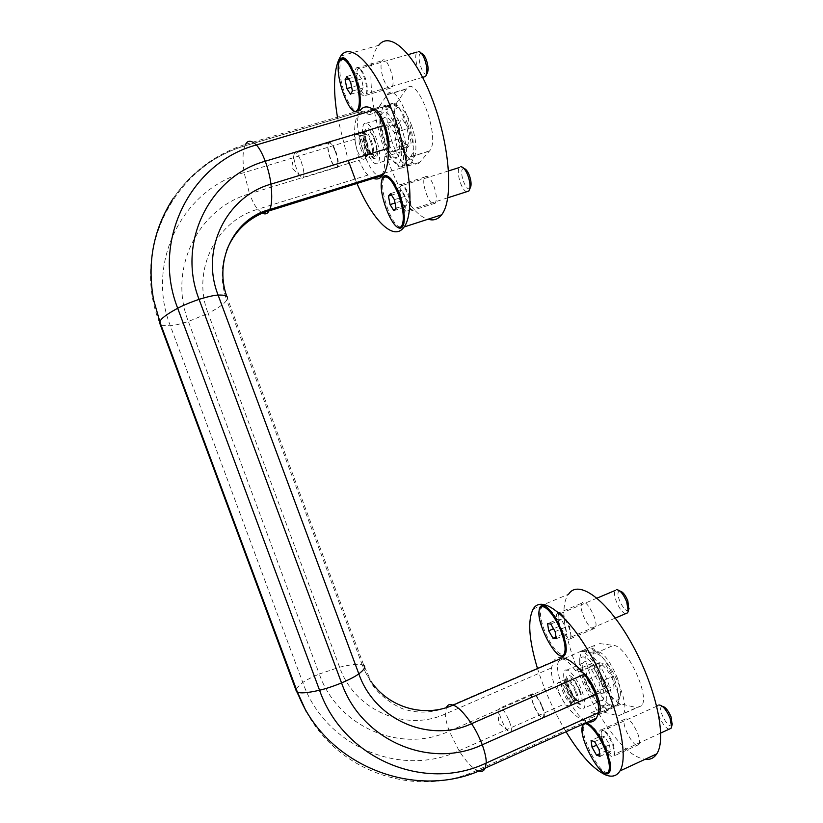 <?xml version="1.0" encoding="UTF-8"?>
<svg xmlns="http://www.w3.org/2000/svg" width="823" height="823" viewBox="0 0 823 823"><rect width="100%" height="100%" fill="white"/><g stroke="black" fill="none" stroke-linecap="round" stroke-linejoin="round"><path stroke-width="0.62" stroke-dasharray="4.12 3.09" d="M384.475 127.925L388.003 122.997L394.351 132.74L397.067 147.358L393.445 152.018L387.201 142.328L384.475 127.925L398.445 123.717L402.108 118.759L408.517 128.439L411.15 143.037L407.385 147.739L401.089 138.099L398.445 123.717M599.113 662.7L605.008 663.688L612.569 676.455L614.081 688.069L608.094 686.804L600.677 674.202L599.113 662.7L585.729 668.554L591.49 669.613L605.008 663.688M387.201 142.328L401.089 138.099M539.096 614.565L542.851 629.852C546.369 639.029 550.546 646.374 555.391 651.898M542.892 606.397L541.493 607.641C539.507 611.736 540.382 619.03 544.106 629.523C550.608 645.314 557.017 653.822 563.333 655.036M565.771 652.917L566.265 651.219C566.975 646.559 565.812 640.068 562.798 631.735C557.264 618.032 551.482 609.617 545.443 606.489M588.044 723.448C594.69 726.904 601.109 736.163 607.271 751.214C610.038 758.816 611.139 764.701 610.584 768.857L610.182 770.4M607.878 772.488C598.928 774.752 578.281 732.408 584.351 724.59L585.637 723.407M600.121 769.628C590.657 758.343 584.669 745.597 582.17 731.38M582.869 724.219L584.299 722.841L586.213 722.717M558.313 625.706C562.942 636.364 566.893 640.747 570.154 638.854L570.648 637.486C572.386 630.541 561.842 610.553 557.768 612.96L556.934 613.67C555.803 615.933 556.266 619.945 558.313 625.706M583.075 615.182C587.725 625.768 591.768 630.079 595.224 628.103C599.597 622.651 585.523 596.49 581.871 603.146C580.647 605.44 581.048 609.452 583.075 615.182M637.753 733.56C639.636 738.828 640.037 742.48 638.957 744.506C635.366 750.977 620.521 724.538 624.719 719.281C628.309 717.409 632.65 722.172 637.753 733.56M612.765 744.99L614.555 754.629L614.112 755.925C610.789 762.304 596.119 735.608 600.029 730.454L600.8 729.775C604.514 729.939 608.506 735.011 612.765 744.99M338.418 66.282C338.171 74.728 339.93 84.213 343.695 94.738L349.734 106.949M355.032 111.928L358.324 110.961M343.181 58.772L341.545 59.956C338.407 66.828 339.508 78.216 344.837 94.11C348.921 104.593 352.892 110.159 356.74 110.817M359.312 109.12L360.176 106.959C361.739 99.079 360.258 88.565 355.721 75.407C352.357 66.684 348.952 61.272 345.506 59.184M357.768 86.96C360.813 94.429 363.447 97.237 365.669 95.396L366.338 93.904C368.704 86.94 361.266 65.809 357.038 67.517L356.081 68.186C354.291 71.951 354.847 78.206 357.768 86.96M383.611 79.44C386.645 86.868 389.351 89.645 391.717 87.763C396.593 82.722 386.604 54.246 382.211 60.696C380.257 64.492 380.72 70.737 383.611 79.44M433.896 186.08C436.591 194.084 437.023 199.783 435.213 203.158C430.841 209.68 420.162 182.336 424.987 176.996C427.559 174.98 430.532 178.005 433.896 186.08M407.786 194.362C410.049 200.833 410.8 206.028 410.019 209.947L409.37 211.46C405.317 217.9 394.608 190.391 399.114 185.134L400.071 184.434C402.519 184.301 405.091 187.613 407.786 194.362M388.569 176.667C392.489 178.93 396.305 184.856 400.029 194.444C404.196 206.357 405.585 215.852 404.216 222.93L403.404 225.07M400.78 226.922C391.81 228.383 377.572 185.525 384.423 177.562L386.059 176.317M393.363 223.095C385.864 211.305 381.872 198.333 381.388 184.177M641.724 705.702L618.32 715.856L603.537 712.029L608.104 710.352L609.432 704.611L614.596 705.856L617.867 704.611C623.33 697.894 607.425 663.698 598.774 663.379L593.774 662.536C588.805 655.684 584.515 651.919 580.904 651.24L594.772 645.294C586.922 654.686 608.228 701.988 621.396 704.015L636.601 707.605L641.724 705.702C650.201 695.62 626.416 645.304 613.433 645.397L598.856 643.463M623.248 714.035C631.334 704.107 607.631 653.493 595.06 653.39L580.904 651.24M537.398 668.183C544.353 690.271 553.91 711.463 566.059 731.77M562.356 657.844C558.478 656.919 555.566 658.03 553.612 661.178L551.441 667.926C550.916 672.062 551.935 677.771 554.496 685.065L564.815 703.871C572.787 714.014 579.855 719.837 585.986 721.329L588.034 721.894M533.222 608.999L568.642 594.165C547.336 620.357 602.93 747.593 641.693 758.528L645.067 759.31M582.694 672.586L575.4 670.55L593.774 662.536M575.4 670.55C567.685 660.005 562.232 656.733 559.033 660.766C550.258 672.401 582.18 732.84 589.916 718.51L591.13 712.8L598.126 714.045M591.13 712.8L598.733 709.405M600.162 708.757L609.432 704.611M566.491 687.822C571.327 701.33 581.542 713.212 584.176 708.078C585.657 705.033 584.968 699.478 582.098 691.402C577.108 677.566 566.913 666.054 564.413 671.126C562.932 674.212 563.621 679.777 566.491 687.822M306.207 711.473C339.025 773.136 417.302 798.608 477.175 770.205L585.986 721.329M296.095 688.635L302.771 682.462C306.351 679.983 311.855 677.164 319.283 674.027C337.749 727.09 400.791 753.858 449.265 731.133L554.496 685.065M245.635 144.303L360.165 110.416L359.188 111.969L245.028 145.784C215.019 154.93 191.08 172.48 173.211 198.436C191.131 172.151 215.276 154.107 245.635 144.303L244.997 145.846C242.723 150.815 242.415 159.744 244.102 172.604L249.523 193.817C198.045 208.168 167.758 269.347 188.364 321.484L319.283 674.027L339.59 667.216C351.298 664.387 358.838 663.605 362.233 664.881L365.515 672.391L372.058 682.987L363.848 665.498L362.233 664.881L226.685 300.035L227.477 298.451L363.848 665.498M226.428 250.902C220.646 267.002 220.729 283.379 226.685 300.035C224.988 303.327 218.805 307.771 208.137 313.337L339.59 667.216C354.6 710.331 405.729 732.305 445.336 713.942L551.441 667.926M366.358 150.074C370.988 161.421 374.959 165.721 378.261 162.985C380.679 157.903 379.825 149.21 375.7 136.906C371.008 125.518 367.048 121.218 363.807 123.995C361.39 129.201 362.233 137.894 366.358 150.074M372.984 109.243L368.56 114.87C364.846 110.848 361.945 110.179 359.857 112.864C351.37 122.627 368.046 176.06 379.249 175.453M381.563 174.733L382.438 173.797C384.454 170.793 385.051 165.186 384.238 156.977L388.363 150.547M161.185 325.28L170.33 325.774C174.671 325.363 180.679 323.933 188.364 321.484L208.137 313.337C191.399 270.983 215.791 221.161 257.733 209.279C255.109 206.316 252.373 201.162 249.523 193.817L359.167 160.207C361.997 167.367 364.939 172.316 368.015 175.052L372.994 178.262M359.188 111.969L359.137 112.031C355.557 117.298 354.065 126.361 354.682 139.231L359.167 160.207M429.575 150.897L410.451 156.812L401.243 167.943C403.373 164.919 404.083 159.302 403.363 151.093L406.634 146.988C414.195 138.706 397.632 94.038 390.925 104.593L387.756 109.161C383.96 105.179 380.967 104.552 378.755 107.257L397.262 102.031C386.913 114.932 409.587 175.834 419.72 162.368L429.575 150.897C441.262 138.676 416.952 73.103 406.562 88.802L397.262 102.031M410.451 156.812C421.582 144.725 397.17 78.864 387.345 94.46L378.518 107.587M337.43 117.144L348.273 160.506M355.125 179.054L356.976 183.447M340.784 56.036L378.745 45.286C353.695 73.761 393.929 211.305 428.145 219.196M368.56 114.87L376.605 112.484M378.127 112.031L387.756 109.161M384.238 156.977L403.363 151.093M470.231 187.881C466.209 193.899 457.794 168.972 463.699 168.489L463.966 168.489M466.723 191.718C461.528 190.833 455.705 171.256 459.543 167.46L460.808 166.73L463.699 168.489M408.64 194.351C410.698 200.226 411.377 204.948 410.667 208.517L410.07 209.896C406.377 215.749 396.635 190.751 400.739 185.977L401.624 185.329C403.856 185.216 406.192 188.22 408.64 194.351M359.219 86.158C356.565 78.206 356.05 72.517 357.696 69.091L358.571 68.484C360.567 68.412 362.665 71.179 364.867 76.765C367.109 83.246 367.819 88.483 367.017 92.464L366.4 93.822C364.383 95.499 361.986 92.948 359.219 86.158M423.608 77.074C418.537 76.045 413.197 55.738 417.066 52.055L418.331 51.386L421.355 53.279M427.116 73.329C422.991 79.09 415.378 53.454 421.181 53.279M672.124 724.59C669.49 731.822 656.27 707.585 662.124 706.34L662.35 706.309M669.325 729.096C663.955 729.137 654.439 709.601 657.886 705.681L658.904 704.961L662.124 706.34M613.372 744.301L614.987 753.066L614.586 754.249C611.561 760.061 598.208 735.793 601.778 731.102L602.477 730.485C605.872 730.639 609.504 735.248 613.372 744.301M559.897 625.274C558.035 620.038 557.624 616.396 558.663 614.339L559.414 613.691C562.562 613.701 565.905 617.898 569.434 626.293L571.131 635.973L570.678 637.218C567.716 638.946 564.115 634.965 559.897 625.274M625.758 613.608C620.357 613.433 611.798 594.34 615.337 590.4L616.437 589.649L619.873 591.037M628.813 609.257C625.778 616.273 613.629 592.262 619.575 591.079M355.989 76.549L357.727 85.417L361.39 91.065L363.344 87.866L361.606 78.915L357.912 73.257L355.989 76.549L348.458 78.72M357.912 73.257L346.967 76.405M357.727 85.417L351.647 87.187M361.39 91.065L350.526 94.233M363.344 87.866L352.419 91.044M361.606 78.915L350.639 82.094M399.217 192.685L400.811 201.182L404.618 207.211L406.871 204.783L405.276 196.224L401.429 190.164L399.217 192.685L391.542 195.113M401.429 190.164L390.586 193.59M400.811 201.182L395.04 203.014M404.618 207.211L393.857 210.657M406.871 204.783L396.038 208.24M405.276 196.224L394.402 199.67M558.004 619.277L559.084 626.385L563.426 633.844L566.738 634.255L565.668 627.105L561.276 619.585L558.004 619.277L547.583 623.69M561.276 619.585L550.793 624.029M559.084 626.385L553.529 628.751M563.426 633.844L555.998 637.023M566.738 634.255L556.266 638.73M565.668 627.105L555.155 631.58M601.387 735.834L602.333 742.562L606.818 750.411L610.419 751.594L609.493 744.825L604.956 736.914L601.387 735.834L591.068 740.525M604.956 736.914L594.566 741.636M602.333 742.562L596.582 745.175M606.818 750.411L599.669 753.683M610.419 751.594L600.039 756.347M609.493 744.825L599.082 749.578M395.76 130.836C399.855 143.089 400.606 151.771 398.013 156.884C391.902 166.184 376.893 125.693 383.621 118.07C387.036 115.241 391.079 119.5 395.76 130.836M380.679 115.673C384.475 108.142 389.927 112.628 397.046 129.118C403.681 146.329 403.054 165.701 396.316 162.872C388.785 161.267 378.271 132.904 380.061 119.016L380.195 117.915M401.099 126.547C407.231 144.961 408.331 157.985 404.422 165.618L400.101 167.048C391.028 165.032 378.498 131.238 380.638 114.531L382.839 107.412C387.962 103.163 394.052 109.541 401.099 126.547M407.899 124.499C412.961 139.077 414.545 150.897 412.683 159.96L411.058 163.561C401.593 177.511 379.177 117.031 389.516 105.437L391.892 103.873C397.056 103.801 402.385 110.673 407.899 124.499M411.325 124.798C415.512 136.885 416.829 146.71 415.255 154.292C408.65 177.861 383.744 110.652 397.962 107.648C402.303 107.628 406.757 113.337 411.325 124.798M601.304 682.915C604.154 690.96 604.792 696.515 603.208 699.591C598.043 708.953 577.345 670.519 583.291 662.906C585.955 657.783 596.346 669.13 601.304 682.915M597.961 703.068C589.443 696.063 579.413 674.068 579.773 663.348C579.197 648.298 595.636 661.651 603.382 683.347C608.176 697.688 607.94 705.116 602.683 705.65L599.772 704.437M599.206 704.056C589.422 694.005 579.371 670.58 579.701 658.719L581.048 652.639C585.03 644.965 600.656 661.815 608.135 682.606C612.415 694.674 613.351 703.007 610.964 707.615L607.189 709.375L599.813 704.673M614.637 679.726C617.98 688.944 619.277 696.217 618.505 701.535L617.384 704.745C609.267 718.767 578.25 661.332 587.385 649.892L589.34 648.308C594.988 645.736 608.146 661.785 614.637 679.726M617.055 677.298C619.822 684.942 620.892 690.981 620.244 695.425C616.129 717.481 582.375 655.427 595.924 651.188C602.673 651.415 609.709 660.118 617.055 677.298M388.003 122.997L402.108 118.759M394.351 132.74L408.517 128.439M397.067 147.358L411.15 143.037M393.445 152.018L407.385 147.739M591.49 669.613L599 682.442L600.595 694.056L594.731 692.729L587.375 680.055L585.729 668.554M587.375 680.055L600.677 674.202M594.731 692.729L608.094 686.804M600.595 694.056L614.081 688.069M599 682.442L612.569 676.455M542.491 706.823C544.27 711.823 544.775 715.238 543.982 717.07L543.489 717.594C540.269 720.094 530.269 700.743 531.73 694.941L532.028 694.046C534.652 692.513 538.139 696.772 542.491 706.823M542.018 706.936C544.034 712.687 544.363 716.175 542.995 717.389C539.878 719.816 530.166 701.021 531.586 695.394C533.705 692.246 537.182 696.083 542.018 706.936M509.396 721.432C511.206 726.462 511.762 729.878 511.083 731.678L510.394 732.275C507.287 733.54 498.378 715.815 499.016 709.735L499.304 708.366C501.701 706.926 505.065 711.278 509.396 721.432M580.092 690.95C582.643 698.326 582.9 702.739 580.853 704.19C576.429 706.834 564.527 684.438 566.368 677.082C569.249 672.607 573.826 677.226 580.092 690.95M559.239 692.976C563.549 702.904 567.129 707.08 569.989 705.517L570.226 704.972C570.761 702.893 570.236 699.663 568.652 695.27C564.681 686.001 561.204 681.691 558.22 682.329L557.901 682.72C557.017 684.602 557.469 688.018 559.239 692.976M576.532 691.793C578.302 696.752 578.734 700.167 577.828 702.04L577.18 702.636C573.6 704.838 563.817 686.413 565.319 680.395L565.699 679.314C568.559 677.679 572.17 681.835 576.532 691.793M335.712 151.072C338.284 158.674 338.932 164.024 337.656 167.12L337.06 167.655C333.675 169.775 326.35 150.002 328.284 143.984L328.696 142.955C330.496 141.309 332.831 144.015 335.712 151.072M335.28 151.298C338.109 159.909 338.551 165.279 336.597 167.398C333.325 169.456 326.206 150.259 328.079 144.406C329.601 141.175 331.998 143.469 335.28 151.298M301.146 161.545C303.769 169.199 304.531 174.548 303.44 177.614L302.617 178.2C299.5 179.023 292.895 161.226 293.965 154.847L294.418 153.273C296.033 151.669 298.276 154.426 301.146 161.545M374.496 138.603C378.045 149.642 378.364 156.401 375.453 158.89C370.906 160.979 362.418 138.089 364.908 130.446C367.048 125.929 370.247 128.655 374.496 138.603M357.48 150.835C360.33 157.831 362.748 160.495 364.712 158.818L365.031 158.211C366.029 154.703 365.361 149.57 363.036 142.791C360.474 136.423 358.2 133.624 356.205 134.396L355.803 134.807C354.384 137.976 354.939 143.325 357.48 150.835M371.266 140.291C373.807 147.842 374.331 153.181 372.86 156.319L372.089 156.915C368.385 158.664 361.4 139.828 363.437 133.583L363.982 132.349C365.968 130.641 368.395 133.295 371.266 140.291M603.537 712.029L621.396 704.015M618.32 715.856L636.601 707.605M595.06 653.39L613.433 645.397M580.256 671.486L598.774 663.379M596.14 714.138L598.352 713.15M599.453 712.656L614.596 705.856M478.708 770.935L477.175 770.205C472.227 768.065 466.168 761.584 459.018 750.741L564.815 703.871M354.682 139.231L244.102 172.604C182.305 189.475 145.506 262.949 170.33 325.774L302.771 682.462C325.013 746.41 401.058 778.291 459.018 750.741L449.265 731.133C446.611 723.684 445.305 717.954 445.336 713.942L446.436 707.513L553.612 661.178M295.724 689.489L296.043 688.728M160.341 324.838L161.092 325.239M368.015 175.052L257.733 209.279L261.323 212.499M401.079 168.159L419.72 162.368M410.266 157.049L429.38 151.134M387.088 94.81L406.305 89.162M371.44 110.508L373.807 109.809M375.021 109.449L390.802 104.768M387.263 153.016L406.552 147.091M579.289 690.764C585.369 707.08 574.968 704.323 569.156 688.429C563.127 672.494 573.22 674.449 579.289 690.764M575.359 691.701C576.8 695.733 577.149 698.511 576.419 700.034C574.053 704.683 563.755 685.302 566.553 681.547C568.878 680.22 571.82 683.604 575.359 691.701M572.129 693.12C573.569 697.163 573.929 699.941 573.199 701.463C570.864 706.103 560.586 686.701 563.344 682.946C565.658 681.629 568.58 685.024 572.129 693.12M570.915 693.768L572.242 701.968C570.02 704.231 566.903 700.857 562.911 691.845C561.255 687.154 560.967 684.15 562.068 682.833C564.609 682.298 567.561 685.94 570.915 693.768M374.023 139.272C380.072 155.537 373.786 163.777 367.953 147.831C361.986 132.061 367.963 123.018 374.023 139.272M370.443 141.144C372.51 147.286 372.942 151.627 371.749 154.179C368.92 158.808 361.359 138.408 364.517 134.674C366.132 133.295 368.107 135.456 370.443 141.144M367.068 142.173C369.136 148.315 369.578 152.656 368.406 155.208C365.597 159.827 358.036 139.416 361.163 135.692C362.768 134.314 364.733 136.474 367.068 142.173M365.731 142.472C367.696 148.191 368.251 152.543 367.408 155.506C365.824 157.831 363.684 155.763 360.988 149.292C358.653 142.245 358.303 137.606 359.939 135.373C361.636 134.725 363.571 137.091 365.731 142.472M566.265 651.219L565.874 652.444M585.143 723.191L584.299 722.841M610.584 768.857L610.224 770.133M570.154 638.854L595.224 628.103M556.934 613.67L581.871 603.146M624.719 719.281L600.029 730.454M638.957 744.506L614.112 755.925M360.176 106.959L359.62 108.132M365.669 95.396L391.717 87.763M356.081 68.186L382.211 60.696M424.987 176.996L399.114 185.134M435.213 203.158L409.37 211.46M404.216 222.93L403.692 224.093M617.867 704.611L599.288 712.944M594.772 645.294L559.033 660.766M608.104 710.352L589.916 718.51M365.515 672.391L371.739 683.8C381.584 699.056 400.924 709.004 405.502 709.58C418.804 713.562 432.456 712.872 446.436 707.513M227.477 298.451L226.737 296.321M159.539 322.688C130.919 250.964 173.365 166.359 244.997 145.846L359.137 112.031M406.562 88.802L387.345 94.46M390.925 104.593L374.835 109.366M373.673 109.716L371.564 110.344M406.634 146.988L387.335 152.913M378.755 107.257L359.857 112.864M401.243 167.943L382.438 173.797M448.586 170.906L400.739 185.977M447.794 197.787L410.07 209.896M401.624 185.329L400.071 184.434M410.667 208.517L410.019 209.947M384.423 177.562L383.014 178.005M341.545 59.956L340.115 60.357M359.034 109.541L357.614 109.963M358.571 68.484L357.038 67.517M367.017 92.464L366.338 93.904M408.331 54.565L357.696 69.091M422.672 77.352L366.4 93.822M656.785 706.185L601.778 731.102M660.756 733.036L614.586 754.249M602.477 730.485L600.8 729.775M614.987 753.066L614.555 754.629M584.351 724.59L583.003 725.186M541.493 607.641L540.135 608.207M559.414 613.691L557.768 612.96M571.131 635.973L570.648 637.486M597.056 598.126L558.663 614.339M615.316 618.083L570.678 637.218M383.621 118.07L363.807 123.995M398.013 156.884L378.261 162.985M396.316 162.872L400.101 167.048M380.061 119.016L380.226 117.72M380.524 115.415L380.638 114.531M389.516 105.437L382.839 107.412M411.058 163.561L404.422 165.618M397.962 107.648L391.892 103.873M415.255 154.292L412.683 159.96M583.291 662.906L564.413 671.126M603.208 699.591L599.134 701.412M597.735 702.04L584.176 708.078M602.683 705.65L607.189 709.375M579.773 663.348L579.701 658.719M587.385 649.892L581.048 652.639M617.384 704.745L610.964 707.615M595.924 651.188L589.34 648.308M620.244 695.425L618.505 701.535M532.028 694.046L499.304 708.366M543.982 717.07L511.083 731.678M499.016 709.735L498.234 723.057L510.394 732.275M570.226 704.972L573.199 701.463L576.419 700.034L578.353 700.887C579.022 703.058 576.882 700.815 571.913 694.139C568.055 684.479 566.656 680.096 567.726 680.991L563.344 682.946L558.22 682.329M577.18 702.636L580.853 704.19M565.319 680.395L566.368 677.082M565.699 679.314L557.901 682.72M577.828 702.04L569.989 705.517M328.696 142.955L294.418 153.273M337.656 167.12L303.44 177.614M293.965 154.847L291.692 167.676L302.617 178.2M365.031 158.211L367.408 155.506L371.749 154.179L373.457 155.238C373.755 157.337 372.037 155.033 368.303 148.325C365.803 139.612 364.959 134.993 365.751 134.458L361.163 135.692L356.205 134.396M372.089 156.915L375.453 158.89M363.437 133.583L364.908 130.446M363.982 132.349L355.803 134.807M372.86 156.319L364.712 158.818"/><path stroke-width="1.23" d="M555.391 651.898C560.998 657.711 564.485 657.896 565.874 652.444C569.135 639.378 548.931 600.965 541.565 605.81C539.569 606.757 538.746 609.678 539.096 614.565M563.333 655.036L565.771 652.917M545.443 606.489L541.565 605.81M610.182 770.4L607.878 772.488M585.143 723.191L588.044 723.448M586.213 722.717C593.167 725.732 600.018 735.412 606.777 751.769C609.658 759.691 610.81 765.812 610.224 770.133C609.041 775.297 605.666 775.132 600.121 769.628M582.17 731.38L582.869 724.219M349.734 106.949L355.032 111.928M358.324 110.961L359.62 108.132C364.044 95.19 349.703 54.472 341.946 57.991C339.899 58.618 338.726 61.386 338.418 66.282M356.74 110.817L359.312 109.12M345.506 59.184L341.946 57.991M403.404 225.07L400.78 226.922M381.388 184.177C381.574 179.198 382.716 176.338 384.814 175.587L388.569 176.667M384.814 175.587C389.31 175.248 394.155 181.533 399.33 194.454C403.661 206.861 405.122 216.737 403.692 224.093C401.819 229.864 398.373 229.535 393.363 223.095M566.059 731.77C580.431 755.236 593.743 769.67 605.995 775.071C612.178 777.375 616.828 776.007 619.945 770.956C629.554 756.1 617.034 702.626 592.869 658.853C568.827 614.904 541.709 594.227 533.222 608.999C527.461 620.141 528.86 639.872 537.398 668.183M582.694 672.586C574.608 663.307 567.829 658.39 562.356 657.844L452.989 705.146C457.619 706.34 463.802 712.523 471.558 723.695L584.165 674.335L582.694 672.586C591.747 677.905 603.815 707.183 599.288 712.944L598.126 714.045L598.444 712.708C599.237 708.49 598.259 702.42 595.502 694.489C592.313 686.454 588.538 679.736 584.165 674.335M588.034 721.894C591.675 722.573 594.494 721.308 596.469 718.109L598.126 714.045M645.067 759.31C650.026 759.958 653.915 758.148 656.713 753.899C667.381 738.632 655.53 685.384 630.963 642.249C606.551 598.938 578.158 579.063 568.642 594.165M598.733 709.405L600.162 708.757M363.848 665.498C365.896 666.897 364.229 669.685 358.828 673.862C355.361 676.455 349.6 679.469 341.555 682.925C361.667 740.69 430.007 769.628 482.257 744.774L595.502 694.489M261.323 212.499C264.708 214.782 267.269 214.227 269.008 210.842L269.738 209.536C271.888 205.03 272.29 196.563 270.942 184.157C270.109 177.192 268.226 169.548 265.273 161.215C209.546 176.4 176.667 242.62 199.084 299.366L341.555 682.925C333.264 686.3 325.929 688.728 319.55 690.24C307.37 692.997 299.963 693.573 297.329 691.958L306.207 711.473L295.724 689.489M372.058 682.987C390.431 708.325 425.285 717.594 452.989 705.146C449.862 703.83 447.681 704.622 446.436 707.513M159.539 322.688L296.486 691.526L297.216 691.886L159.847 321.906L160.341 324.838M372.994 178.262C376.852 179.826 380.031 178.9 382.551 175.484L263.411 212.663C245.83 220.235 233.495 232.981 226.428 250.902M173.211 198.436C153.417 228.959 146.895 262.804 153.634 299.973L159.847 321.906L297.329 691.958C324.262 765.75 417.343 802.219 485.117 768.157C483.831 771.141 481.692 772.067 478.708 770.935M382.726 175.227L383.662 174.085C386.8 169.631 388.363 161.781 388.363 150.547L388.322 148.253C388.086 141.289 386.553 133.727 383.724 125.59C380.638 117.823 377.428 112.638 374.095 110.025L372.984 109.243C367.583 105.786 363.313 106.177 360.165 110.416M379.249 175.453L381.563 174.733M227.477 298.451C228.074 295.951 224.957 294.829 218.105 295.087L358.828 673.862C374.897 720.022 429.452 743.436 471.558 723.695C475.468 729.487 479.037 736.513 482.257 744.774C485.128 752.891 486.434 758.981 486.187 763.044C424.596 792.693 343.386 758.755 319.55 690.24L177.696 308.255C151.113 240.944 190.473 162.594 256.365 144.961C259.183 147.811 262.156 153.232 265.273 161.215L383.724 125.59M388.363 150.547C392.087 139.313 379.64 105.858 372.984 109.243M356.976 183.447C372.089 218.846 392.026 240.028 402.663 228.773L404.144 226.973C414.854 212.92 410.492 160.053 392.993 113.111C375.627 65.994 351.123 40.975 340.784 56.036C333.788 67.311 332.667 87.68 337.43 117.144M348.273 160.506L355.125 179.054M428.145 219.196C432.651 220.646 436.591 219.813 439.945 216.686L441.591 214.834C453.483 200.493 450.356 147.687 433.011 101.157C415.8 54.462 390.287 29.988 378.745 45.286M376.605 112.484L378.127 112.031M463.966 168.489C465.88 168.859 467.69 171.215 469.419 175.577C470.962 179.98 471.425 183.642 470.797 186.574L470.231 187.881M460.808 166.73C463.236 166.843 465.602 169.775 467.917 175.546C469.84 181.039 470.417 185.607 469.645 189.249L468.801 191.059L466.723 191.718M398.589 194.907C403.558 209.608 404.587 219.978 401.696 225.996C394.556 237.58 375.113 187.572 383.014 178.005C387.242 174.435 392.437 180.062 398.589 194.907M390.071 204.598L393.857 210.657L396.038 208.24L394.402 199.67L390.586 193.59L388.435 196.1L390.071 204.598L395.04 203.014M354.271 75.829C359.62 91.929 360.731 103.307 357.614 109.963C350.392 121.331 332.153 69.698 340.115 60.357C343.963 56.993 348.674 62.157 354.271 75.829M346.884 88.565L350.526 94.233L352.419 91.044L350.639 82.094L346.967 76.405L345.104 79.687L346.884 88.565L351.647 87.187M418.331 51.386C420.491 51.53 422.611 54.236 424.689 59.482C426.787 65.562 427.384 70.634 426.479 74.698L425.614 76.488L423.608 77.074M421.355 53.279C423.063 53.577 424.709 55.748 426.293 59.781C427.97 64.657 428.454 68.731 427.723 72.002L427.116 73.329M662.35 706.309C665.375 706.875 668.307 710.475 671.136 717.111L672.124 724.59M658.904 704.961C662.659 705.28 666.393 709.745 670.107 718.366L671.578 726.76L671.023 728.314L669.325 729.096M605.903 751.841C609.349 761.522 610.213 768.147 608.475 771.727C602.539 783.157 576.131 734.404 583.003 725.186C586.058 718.726 599.514 734.085 605.903 751.841M592.046 747.243L596.5 755.133L600.039 756.347L599.082 749.578L594.566 741.636L591.068 740.525L592.046 747.243L596.582 745.175M561.409 632.331C565.144 642.876 566.029 650.16 564.064 654.182C557.778 665.776 532.975 617.662 540.135 608.207C543.273 602.025 555.299 615.378 561.409 632.331M548.704 630.799L553.015 638.288L556.266 638.73L555.155 631.58L550.793 624.029L547.583 623.69L548.704 630.799L553.529 628.751M616.437 589.649C619.904 589.834 623.34 593.918 626.725 601.88L628.247 611.17L627.62 612.816L625.758 613.608M619.873 591.037C622.661 591.572 625.326 594.864 627.846 600.903L628.813 609.257M348.458 78.72L345.104 79.687M391.542 195.113L388.435 196.1M555.998 637.023L553.015 638.288M599.669 753.683L596.5 755.133M380.195 117.915L380.679 115.673M599.772 704.437L597.961 703.068M599.813 704.673L599.206 704.056M598.352 713.15L599.453 712.656M596.469 718.109L485.117 768.157L486.187 763.044L598.444 712.708M388.322 148.253L270.942 184.157C226.232 196.615 200.184 249.739 218.105 295.087C213.774 295.323 207.437 296.753 199.084 299.366C190.617 302.226 183.478 305.189 177.696 308.255C166.719 314.201 160.783 318.707 159.888 321.762L153.634 299.973M374.095 110.025L256.365 144.961C251.406 140.249 247.826 140.033 245.635 144.303M373.807 109.809L375.021 109.449M656.713 753.899L619.945 770.956M226.737 296.321C213.62 259.317 235.141 217.91 269.738 209.536L383.662 174.085M263.411 212.663L382.551 175.484M374.835 109.366L373.673 109.716M441.591 214.834L404.144 226.973M470.797 186.574L469.645 189.249M459.543 167.46L448.586 170.906M468.801 191.059L447.794 197.787M403.105 225.543L401.696 225.996M417.066 52.055L408.331 54.565M425.614 76.488L422.672 77.352M427.723 72.002L426.479 74.698M672.319 723.849L671.578 726.76M657.886 705.681L656.785 706.185M671.023 728.314L660.756 733.036M609.843 771.1L608.475 771.727M565.432 653.596L564.064 654.182M615.337 590.4L597.056 598.126M627.62 612.816L615.316 618.083M629.07 608.362L628.247 611.17M380.226 117.72L380.524 115.415M599.134 701.412L597.735 702.04"/></g></svg>
